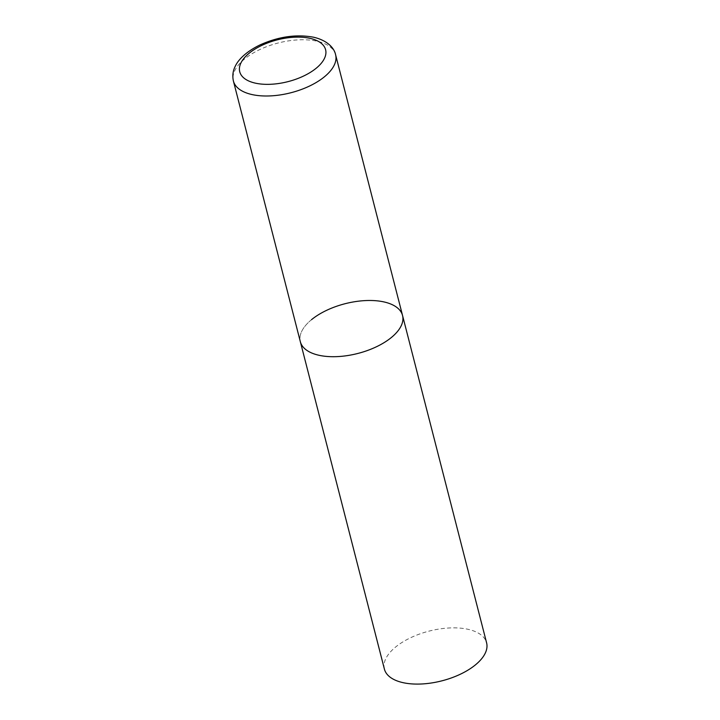<?xml version="1.0" encoding="UTF-8"?>
<svg xmlns="http://www.w3.org/2000/svg" width="720" height="720" viewBox="0 0 720 720"><rect width="100%" height="100%" fill="white"/><g stroke="black" fill="none" stroke-linecap="round" stroke-linejoin="round"><path stroke-width="0.54" stroke-dasharray="3.6 2.7" d="M402.543 315.477A52.758 25.677 -14.4 0 0 383.994 301.932A52.758 25.677 -14.4 0 0 326.511 310.392A52.758 25.677 -14.4 0 0 300.339 341.712A52.758 25.677 165.6 0 1 311.535 319.662M384.399 669.096A52.758 25.677 165.6 0 1 395.595 647.046A52.758 25.677 165.6 0 1 449.73 627.948A52.758 25.677 165.6 0 1 486.603 642.852M335.601 54.756A52.758 25.677 -14.4 0 0 317.061 41.22A52.758 25.677 -14.4 0 0 259.569 49.68A52.758 25.677 -14.4 0 0 233.397 81"/><path stroke-width="1.08" d="M318.888 355.257A52.758 25.677 -14.4 0 0 376.371 346.797A52.758 25.677 -14.4 0 0 402.543 315.477A52.758 25.677 165.6 0 1 391.347 337.527A52.758 25.677 165.6 0 1 337.212 356.616A52.758 25.677 165.6 0 1 300.339 341.712A52.758 25.677 -14.4 0 0 318.888 355.257M311.535 319.662A52.758 25.677 165.6 0 1 365.67 300.573A52.758 25.677 165.6 0 1 402.543 315.477L335.601 54.756C334.341 48.267 327.681 40.5 313.695 37.242C296.352 34.029 278.406 36.612 259.839 45.009C245.898 51.777 238.212 59.913 235.422 65.934C232.911 70.641 232.236 75.663 233.397 81A52.758 25.677 -14.4 0 0 251.946 94.545A52.758 25.677 -14.4 0 0 309.438 86.085A52.758 25.677 -14.4 0 0 335.601 54.756M402.543 315.477L486.603 642.852A52.758 25.677 165.6 0 1 475.398 664.902A52.758 25.677 165.6 0 1 421.263 684A52.758 25.677 165.6 0 1 384.399 669.096L233.397 81M255.321 83.133A44.316 21.564 -14.4 0 0 316.188 68.238A44.316 21.564 -14.4 0 0 310.014 38.34A44.316 21.564 -14.4 0 0 249.147 53.235A44.316 21.564 -14.4 0 0 255.321 83.133"/></g></svg>
